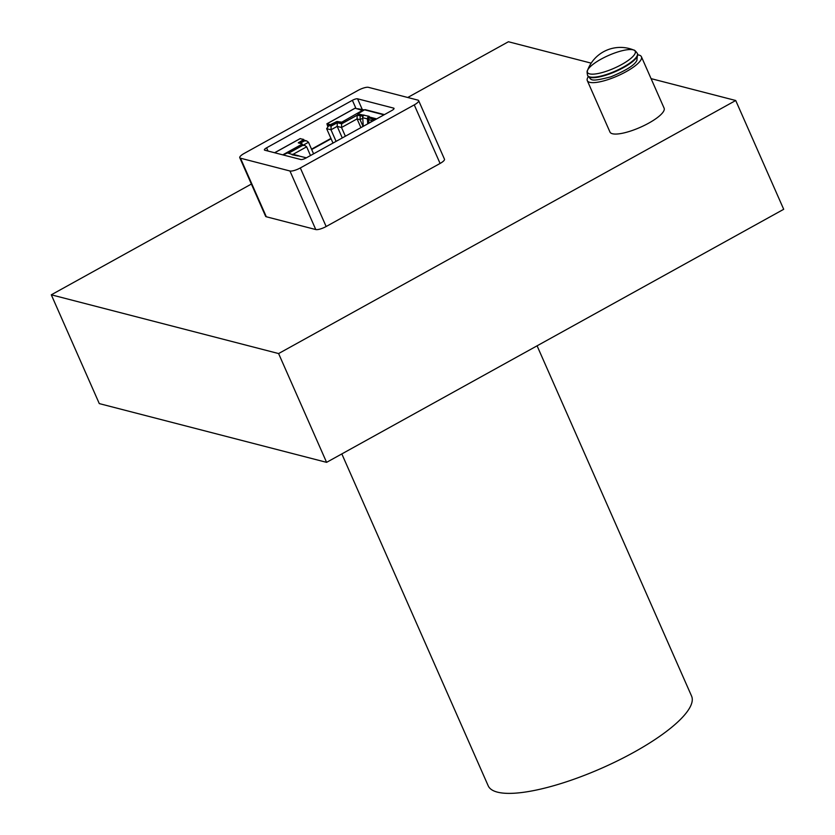 <?xml version="1.0" encoding="UTF-8"?>
<svg xmlns="http://www.w3.org/2000/svg" width="835" height="835" viewBox="0 0 835 835"><rect width="100%" height="100%" fill="white"/><g stroke="black" fill="none" stroke-linecap="round" stroke-linejoin="round"><path stroke-width="1.25" d="M326.589 462.35L99.281 403.597L51.3 294.807L278.598 353.56L326.589 462.35L783.7 209.293L735.718 100.503L651.07 78.626M591.19 63.147L508.411 41.75L407.73 97.486M278.598 353.56L735.718 100.503M251.387 184.044L51.3 294.807M326.151 226.525A8.454 2.255 156.2 0 1 315.776 229.552L266.313 216.766A8.454 2.255 156.2 0 1 265.603 216.286L239.77 157.711A8.454 2.255 156.2 0 1 244.164 153.442L358.09 90.368A8.454 2.255 156.2 0 1 368.465 87.341L417.938 100.127A8.454 2.255 156.2 0 1 418.638 100.607A8.454 2.255 156.2 0 1 414.254 104.886L440.087 163.451L326.151 226.525L300.318 167.95L414.254 104.886M418.638 100.607L444.47 159.182A8.454 2.255 156.2 0 1 440.087 163.451M641.426 56.759L664.107 108.174A29.58 7.901 156.2 0 1 648.732 123.131A29.58 7.901 156.2 0 1 609.967 132.045L587.297 80.63A29.58 7.901 -23.8 0 0 626.062 71.716A29.58 7.901 -23.8 0 0 641.426 56.759A29.58 7.901 -23.8 0 0 637.909 54.859M266.313 216.766L240.48 158.201A8.454 2.255 156.2 0 1 239.77 157.711M300.318 167.95A8.454 2.255 156.2 0 1 289.943 170.987L315.776 229.552M240.48 158.201L289.943 170.987M268.004 151.041L266.584 147.816L352.38 100.315L355.887 108.268M362.223 109.364L357.568 98.801A4.227 1.127 -23.8 0 0 352.38 100.315M357.568 98.801L393.671 108.132L393.963 108.8M266.584 147.816A4.227 1.127 -23.8 0 0 264.392 149.956A4.227 1.127 -23.8 0 0 264.747 150.196L300.84 159.527A4.227 1.127 -23.8 0 0 306.027 158.013L391.824 110.512A4.227 1.127 -23.8 0 0 394.026 108.373A4.227 1.127 -23.8 0 0 393.671 108.132M588.268 76.757A29.58 7.901 -23.8 0 0 587.297 80.63M332.998 143.077L326.642 128.673L329.094 125.354M357.547 108.696L364.342 109.907M384.424 114.614L365.375 109.688A1.357 1.232 104.5 0 0 364.519 109.813L357.735 113.936L369.133 116.315L368.11 116.879L369.007 117.756A1.357 1.232 104.5 0 0 368.673 118.779L368.934 123.183M369.174 116.42L368.632 116.816L369.164 118.006L375.385 119.614M358.278 114.959L362.985 116.409M328.051 126.054L327.57 124.958L330.911 125.824L337.559 122.682L342.34 123.35L358.048 114.656M311.685 149.517L331.098 138.767M313.584 153.828L308.491 142.263L306.664 140.885L304.149 140.864M345.377 136.23L341.525 127.494L341.64 123.831L357.192 115.23L360.595 115.794M360.918 127.619L357.067 118.894L341.525 127.494L337.183 126.377L342.277 137.942M336.087 141.365L330.994 129.801L331.109 126.137L337.298 122.714L341.64 123.831M310.495 155.54L306.643 146.803L304.817 145.436L302.416 145.447M326.642 128.673L330.994 129.801L337.183 126.377L337.298 122.714M363.058 126.44L360.073 119.676L357.067 118.894L357.192 115.23M362.787 118.173L360.073 119.676L360.198 116.013M362.766 117.798L362.515 116.284M370.688 122.213L372.066 119.635L374.988 119.833M363.079 110.606L355.105 108.226M368.632 116.816L376.689 118.894M369.007 117.756L369.654 117.516M363.183 116.013L362.881 115.324M299.848 143.296L304.264 140.666L303.658 139.424L300.12 138.673M304.264 140.666L303.721 139.56M288.44 153.191L302.26 145.54L302.155 144.006M327.717 126.377L326.913 123.778L330.389 124.634L337.037 121.493L341.818 122.16L362.881 110.126M330.942 138.422L311.528 149.162M363.423 115.668L363.914 114.969L363.423 115.668A2.703 2.474 104.5 0 0 362.755 117.714L363.256 126.325M367.724 123.851L367.442 118.925A2.703 2.474 -75.5 0 1 368.11 116.879M303.731 139.476L298.283 142.858L302.093 143.87L301.727 144.351L282.762 154.851M283.034 154.924L287.543 152.962L292.72 154.621M297.928 155.947L292.062 154.746L292.563 154.256M299.212 155.978A2.703 2.474 -75.5 0 0 297.918 155.738L306.361 157.825M292.062 154.746L293.231 154.527A2.703 2.474 104.5 0 1 294.056 154.59L298.732 155.801M633.066 49.829A26.104 6.972 -23.8 0 0 607.619 55.872A26.104 6.972 -23.8 0 0 587.506 70.474L587.506 70.474A26.104 6.972 -23.8 0 0 614.153 68.23A26.104 6.972 -23.8 0 0 633.786 50.058L633.786 50.058C634.443 49.923 635.633 51.05 637.366 53.43A27.211 7.275 -23.8 0 1 615.405 71.058A27.211 7.275 -23.8 0 1 587.569 75.39C586.984 72.509 586.963 70.871 587.506 70.474A35.018 35.018 0 0 1 633.775 50.058M537.082 345.815L691.578 696.087A111.138 29.705 156.2 0 1 633.838 752.304A111.138 29.705 156.2 0 1 488.193 785.787L341.828 453.916M288.555 153.222L302.541 145.478M300.036 143.338L304.389 140.927M328.771 125.532L331.109 126.137M383.996 114.844L364.519 109.813M306.643 146.803L292.678 154.538M308.491 142.263L303.408 145.071M371.241 120.271L368.726 119.624M363.34 115.783L363.089 115.209M357.871 114.03L358.392 115.22M330.911 125.824L330.389 124.634M300.318 138.558L274.673 152.763M355.313 108.112L327.049 123.768M367.442 118.925L362.755 117.714M303.825 141.094L303.293 139.904M298.721 142.43L299.003 143.077M302.26 145.54L301.727 144.351M341.818 122.16L342.34 123.35M341.306 123.653L340.774 122.463M337.037 121.493L337.559 122.682M336.526 122.985L335.994 121.795M331.422 124.332L331.954 125.521M637.564 53.868L636.896 60.35C634.924 64.921 626.24 70.411 610.844 76.83C587.923 82.78 592.046 79.325 587.767 75.839A27.211 7.275 -23.8 0 0 615.604 71.507A27.211 7.275 -23.8 0 0 637.564 53.868L637.366 53.43M302.573 144.852L304.817 145.436M304.055 140.207L306.664 140.885M372.066 119.635L373.151 119.04M358.257 115.126L357.735 113.936M274.6 152.742L300.193 138.568M326.913 123.778L355.188 108.122M302.166 143.923L302.698 145.113"/></g></svg>
